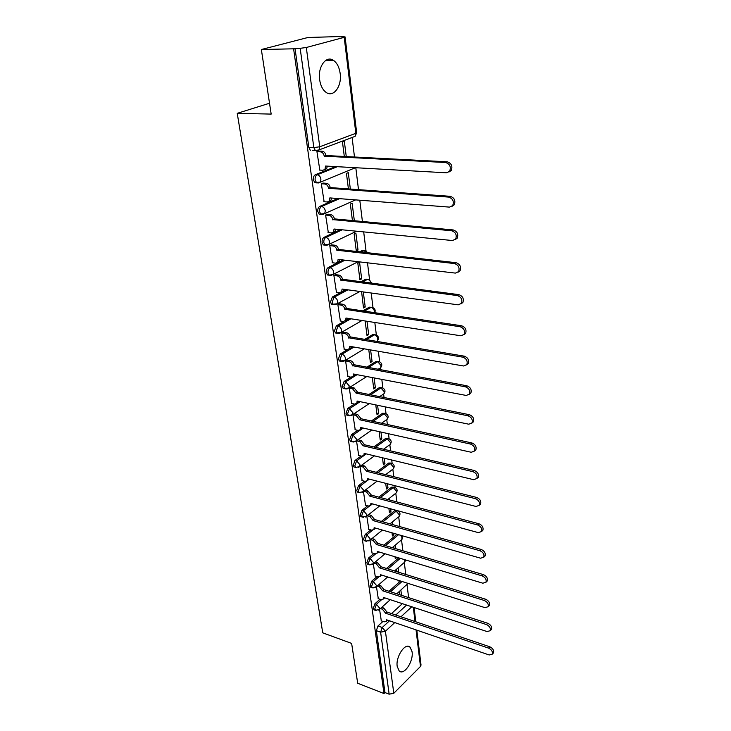 <?xml version="1.0" encoding="UTF-8"?>
<svg xmlns="http://www.w3.org/2000/svg" width="731" height="731" viewBox="0 0 731 731"><rect width="100%" height="100%" fill="white"/><g stroke="black" fill="none" stroke-linecap="round" stroke-linejoin="round"><path stroke-width="1.1" d="M412.083 651.787L410.082 647.154C405.413 642.11 395.535 656.676 397.198 666.389L399.153 670.903C403.941 675.937 413.673 661.381 412.083 651.787M340.162 73.411C339.303 67.371 337.128 63.058 333.647 60.481C326.355 54.907 317.583 66.722 319.63 79.67C320.525 85.6 322.663 89.822 326.035 92.334C333.446 97.981 342.081 86.221 340.162 73.411M379.992 599.256L374.893 603.788L373.239 608.494L374.601 610.056M376.995 576.622L371.759 581.136L370.078 585.869L371.522 587.496M373.934 553.513L368.552 558.009L366.852 562.769L367.501 564.186L368.78 564.35M370.818 529.92L365.272 534.388L363.554 539.176L364.239 540.657L365.546 540.839M367.647 505.825L361.936 510.265L360.191 515.081L360.913 516.634L362.247 516.817M364.422 481.199L358.519 485.622L356.755 490.464L357.514 492.091L358.884 492.283M361.132 456.043L355.028 460.439L353.237 465.318L354.042 467.018L355.449 467.219M357.797 430.34L351.456 434.698L349.646 439.605L350.496 441.387L351.931 441.597M354.398 404.051L347.81 408.391L345.973 413.326L346.869 415.19L348.349 415.4M350.944 377.169L344.082 381.481L342.227 386.443L343.168 388.408L344.685 388.627M347.453 349.674L340.271 353.959L338.38 358.958L339.385 361.013L340.948 361.233M343.981 321.503L336.361 325.807L334.46 330.823L335.511 332.989L337.119 333.208M346.229 289.604L332.367 296.996L330.439 302.04L331.554 304.315L333.208 304.535M343.287 259.989L328.283 267.5C326.803 268.487 326.145 270.178 326.318 272.581L327.506 274.975L329.215 275.185L328.027 272.791C327.863 270.397 328.511 268.697 329.992 267.71L344.986 260.19M340.472 229.644L324.098 237.301C322.59 238.251 321.932 239.96 322.106 242.409L323.367 244.931L325.14 245.132M337.886 198.53L319.812 206.37C318.277 207.284 317.61 209.002 317.793 211.506L319.127 214.156L320.918 214.366M335.63 166.604L315.417 174.682C313.864 175.559 313.179 177.286 313.371 179.844L314.787 182.64L316.55 182.878M408.62 597.62L407.03 584.69M405.778 574.456L404.316 562.541M402.872 550.79L401.538 539.944M399.903 526.622L398.706 516.89M396.869 501.923L395.809 493.352M395.087 487.458L394.868 485.676M393.762 476.685L392.858 469.32M392.127 463.381L391.715 459.991M390.592 450.881L389.842 444.786M389.111 438.792L388.49 433.73M387.357 424.492L386.763 419.731M386.023 413.682L385.191 406.865M384.04 397.509L383.62 394.128M382.87 388.024L381.81 379.389M380.641 369.895L380.412 367.976M379.654 361.808L378.356 351.264M376.355 335.017L374.82 322.481M372.993 307.623L371.202 293.003M369.557 279.607L367.492 262.822M366.03 250.952L363.691 231.901M362.43 221.639L359.798 200.212M358.528 189.877L355.805 167.728M354.517 157.238L352.095 137.483M339.732 36.852L343.479 36.742L345.087 36.925L344.2 37.336L306.298 47.497L319.749 146.767L355.842 133.307L344.2 37.336M261.36 49.525L293.606 48.813L384.003 693.536L357.687 683.257L351.629 643.417L322.755 632.845L237.237 113.332L271.174 114.091L261.36 49.525L307.925 37.491L339.696 36.55M416.816 630.159L421.038 665.073L420.48 666.444L393.808 693.28L389.157 694.185L384.981 692.559L376.337 630.661L377.973 625.983L382.943 621.432M391.514 613.583L402.342 603.66M384.981 692.559L384.003 693.536M312.502 150.449L315.353 150.577L313.846 147.616L300.167 48.319L306.298 47.497M300.167 48.319L293.606 48.813M318.917 151.061L316.934 151.637L319.831 170.104M350.377 189.302L348.276 172.635L346.448 173.384L348.449 189.174M323.276 183.088L321.32 183.719L324.125 201.738M353.53 220.908L354.316 220.543L352.132 203.218L350.332 204.022L352.452 220.808M327.534 214.357L325.606 215.033L328.329 232.622M354.316 220.543L352.397 220.369M358.026 250.029L355.896 233.107L354.124 233.957L356.271 250.907L358.026 250.029L356.134 249.828M331.682 244.876L329.791 245.598L332.431 262.767M361.662 278.849L359.57 262.301L357.825 263.197L359.926 279.772L361.662 278.849L359.78 278.612M335.739 274.682L333.875 275.45L336.443 292.217M361.598 291.696L363.499 307.979L365.208 307.02L363.344 306.746M339.696 303.804L337.868 304.608L340.372 320.991M343.57 332.258L341.761 333.108L344.2 349.107M365.144 320.982L366.999 335.566L368.68 334.57L366.834 334.268M347.353 360.072L345.571 360.95L347.956 376.593M368.771 349.61L370.416 362.549L372.07 361.516L370.242 361.187M351.054 387.256L349.299 388.179L351.62 403.466M372.317 377.58L373.76 388.947L375.387 387.869L373.578 387.512M354.672 413.847L352.945 414.797L355.211 429.746M375.78 404.919L377.032 414.769L378.64 413.664L376.84 413.28M356.5 440.83L358.72 455.459M379.17 431.637L380.23 440.053L381.82 438.911L380.038 438.509M359.999 466.387L362.156 480.614M382.477 457.77L383.364 464.797L384.935 463.628L383.163 463.198M363.435 491.488L365.518 505.24M385.712 483.337L386.434 489.03L387.978 487.833L386.224 487.376M366.798 516.059L368.808 529.335M388.883 508.347L389.44 512.76L390.966 511.536L389.23 511.06M370.087 540.108L372.033 552.938M391.98 532.817L392.392 536.006L393.89 534.754L392.172 534.26M373.313 563.665L375.186 576.046M395.023 556.766L395.279 558.786L396.759 557.515L395.051 556.995M376.465 586.728L378.283 598.689M397.993 580.222L398.103 581.108L398.815 580.478M388.993 591.251L400.515 581.017M386.461 568.462L398.733 557.89M383.921 545.189L397.024 534.26M381.381 521.413L394.639 510.722L397.883 510.996C400.195 512.376 400.606 514.185 399.117 516.424L399.373 514.907L396.193 511.143L382.934 521.852M378.832 497.126L391.706 487.12L394.959 487.403C397.326 488.801 397.746 490.638 396.211 492.904L396.485 491.314L393.269 487.522L380.403 497.546M376.31 472.308L388.718 463.025L391.971 463.317C394.402 464.733 394.822 466.588 393.241 468.891L393.534 467.228L390.29 463.408L377.89 472.701M373.806 446.943L385.657 438.426L388.929 438.719C391.414 440.153 391.834 442.036 390.208 444.375L390.528 442.63L387.247 438.783L375.405 447.317M371.348 421.001L382.532 413.289L385.813 413.6C388.362 415.044 388.791 416.962 387.11 419.338L387.448 417.511L384.131 413.636L372.956 421.348M368.954 394.466L379.343 387.622L382.633 387.933C385.237 389.404 385.676 391.341 383.939 393.762L384.305 391.843L380.952 387.933L370.571 394.795M366.642 367.318L376.081 361.388L379.371 361.708C382.057 363.197 382.496 365.171 380.696 367.629L381.098 365.619L377.708 361.681L368.278 367.62M351.154 347.463L352.324 346.768M364.458 339.522L372.746 334.579L376.045 334.899C378.795 336.406 379.243 338.416 377.388 340.92L377.817 338.809C377.37 336.671 376.227 335.355 374.391 334.844L366.112 339.796M340.098 320.955L343.442 321.476L349.254 318.524M362.448 311.068L369.338 307.166L372.636 307.495C375.085 308.656 375.761 310.447 374.647 312.877M360.675 281.901L365.856 279.141L369.155 279.461L371.777 283.345M359.232 252.012L362.293 250.477L365.591 250.797L368.04 252.981M358.245 221.338L362.649 221.74M269.529 103.245L237.237 113.332M346.293 156.836L344.338 141.311L342.474 142.015L344.338 156.745M379.553 609.325L381.308 620.866M401.52 595.317L400.871 590.155M398.614 572.227L398.066 567.896M395.645 548.652L395.206 545.18M393.89 534.754L393.707 533.31M392.611 524.575L392.282 521.998M390.966 511.536L390.628 508.813M389.513 499.967L389.303 498.341M387.978 487.833L387.476 483.785M386.343 474.821L386.26 474.181M384.935 463.628L384.25 458.2M381.82 438.911L380.952 432.039M378.64 413.664L377.589 405.294M375.387 387.869L374.135 377.927M372.07 361.516L370.608 349.921M368.68 334.57L366.999 321.265M365.208 307.02L363.307 291.934M396.997 510.75L394.639 510.722M394.018 487.157L391.706 487.12M390.984 463.079L388.718 463.025M387.878 438.481L385.657 438.426M384.698 413.362L382.532 413.289M381.454 387.704L379.343 387.622M378.128 361.479L376.081 361.388M374.729 334.688L372.746 334.579M371.257 307.294L369.338 307.166M367.693 279.279L365.856 279.141M364.056 250.623L362.293 250.477M360.219 221.292L358.647 221.146M295.013 48.438L308.838 147.397L310.346 150.348M390.774 523.232L390.875 524.081M393.707 546.441L393.927 548.149M396.595 569.175L396.915 571.706M399.418 591.461L399.839 594.769M319.456 170.076L322.956 170.286L324.966 169.345L325.569 166.038L446.54 172.808L449.647 171.246C451.201 166.86 449.867 163.954 445.627 162.52L324.244 156.178C323.705 153.638 322.444 152.194 320.452 151.847L322.152 151.207C324.144 151.555 325.405 152.989 325.935 155.529L447.235 161.807C451.456 163.241 452.8 166.138 451.237 170.515L448.925 172.041M318.524 151.043L322.152 151.207M327.333 166.138L326.647 168.678L324.728 169.619M316.943 151.683L320.452 151.847M324.29 156.489L325.98 155.84M323.787 201.71L327.25 201.984L329.288 201.052L329.845 197.909L449.574 207.12L452.708 205.566C454.161 201.354 452.818 198.53 448.688 197.096L328.557 188.287C328.027 185.802 326.784 184.376 324.811 183.993L326.483 183.307C328.447 183.682 329.699 185.107 330.22 187.584L450.259 196.328C454.39 197.763 455.724 200.577 454.28 204.781L452.096 206.279M316.377 182.622L317.062 182.668M322.919 183.061L326.483 183.307M331.591 198.046L330.942 200.34L329.105 201.281M321.329 183.755L324.811 183.993M328.594 188.589L330.266 187.894M328.009 232.586L331.445 232.933L333.51 232.001L334.03 229.013L452.535 240.536L455.687 239.01C457.039 234.962 455.696 232.211 451.667 230.768L332.769 219.62C332.249 217.198 331.015 215.782 329.06 215.371L330.704 214.631C332.66 215.042 333.884 216.458 334.405 218.88L453.22 229.945C457.24 231.389 458.584 234.13 457.231 238.178L455.185 239.631M327.196 214.32L330.704 214.631M335.739 229.178L335.136 231.243L333.373 232.184M325.615 215.06L329.06 215.371M332.806 219.921L334.442 219.181M332.139 262.731L335.538 263.142L337.631 262.228L338.106 259.386L455.413 273.102L458.584 271.612C459.845 267.701 458.511 265.033 454.572 263.58L336.872 250.212C336.37 247.846 335.145 246.438 333.208 245.991L334.825 245.214C336.763 245.653 337.978 247.06 338.48 249.426L456.098 262.712C460.027 264.156 461.362 266.824 460.101 270.726L458.173 272.142M331.371 244.839L334.825 245.214M339.787 259.578L339.23 261.433L337.53 262.356M329.791 245.625L333.208 245.991M336.909 250.505L338.526 249.719M336.169 292.181L339.531 292.647L341.651 291.751L342.09 289.047L458.218 304.845L461.407 303.383C462.586 299.628 461.243 297.014 457.396 295.571L340.884 280.092C340.39 277.762 339.184 276.373 337.265 275.898L338.855 275.084C340.774 275.55 341.971 276.948 342.474 279.26L458.904 294.648C462.741 296.101 464.075 298.705 462.897 302.46L461.078 303.831M335.447 274.646L338.855 275.084M343.744 289.266L343.223 290.911L341.596 291.833M333.875 275.468L337.265 275.898M340.92 280.375L342.51 279.544M347.6 318.268L347.124 319.721L345.571 320.598L345.982 318.022L460.959 335.794L464.158 334.378C465.254 330.75 463.92 328.21 460.155 326.748L344.804 309.268C344.31 306.993 343.122 305.613 341.222 305.11L342.793 304.251C344.685 304.754 345.882 306.134 346.366 308.4L461.636 325.788C465.391 327.241 466.725 329.782 465.62 333.409L463.902 334.743M339.422 303.767L342.793 304.251M347.124 319.721L345.553 320.626M337.868 304.617L341.222 305.11M344.84 309.542L346.403 308.683M351.364 346.604L350.935 347.874L349.418 348.76L349.784 346.33L463.628 365.993L466.835 364.614C467.858 361.114 466.533 358.629 462.851 357.167L348.632 337.777C348.148 335.556 346.969 334.177 345.087 333.656L346.631 332.76C348.513 333.281 349.692 334.652 350.167 336.872L464.304 356.171C467.977 357.623 469.302 360.1 468.279 363.599L466.643 364.897M343.305 332.212L346.631 332.76M343.945 349.062L347.262 349.646L350.935 347.874M341.761 333.108L345.087 333.656M348.669 338.051L350.204 337.146M347.709 376.547L350.99 377.178L353.155 376.337L353.493 373.998L466.232 395.453L469.439 394.119C470.398 390.738 469.083 388.307 465.473 386.836L352.369 365.637C351.903 363.462 350.734 362.101 348.87 361.543L350.387 360.621C352.251 361.169 353.42 362.53 353.886 364.705L466.908 385.804C470.508 387.266 471.824 389.687 470.865 393.068L469.311 394.329M347.106 360.027L350.387 360.621M355.047 374.29L354.654 375.396L353.192 376.273M345.58 360.95L348.87 361.543M352.406 365.902L353.923 364.97M351.383 403.421L354.636 404.097L356.81 403.284L357.13 401.045L468.781 424.208L471.979 422.92C472.884 419.649 471.568 417.273 468.032 415.802L356.07 393.132L352.561 388.819L354.06 387.859L357.56 392.163L469.448 414.724C472.975 416.195 474.291 418.561 473.386 421.833L471.906 423.048M350.816 387.211L354.06 387.859M358.638 401.356L356.874 403.165M349.317 388.161L352.561 388.819M356.07 393.132L357.56 392.163M354.983 429.7L358.208 430.431L360.383 429.636L360.685 427.498L471.267 452.279L474.465 451.036C475.305 447.865 473.999 445.544 470.536 444.073L359.643 419.758L356.18 415.482L357.651 414.486L361.114 418.762L471.924 442.959C475.388 444.43 476.694 446.751 475.844 449.912L474.428 451.1M354.434 413.792L357.651 414.486M362.156 427.827L360.474 429.472M352.963 414.779L356.18 415.482M359.643 419.758L361.114 418.762M358.501 455.404L361.69 456.181L363.883 455.413L364.157 453.375L473.688 479.691L476.886 478.494C477.672 475.433 476.374 473.158 472.975 471.678L363.143 445.8L359.716 441.561L361.16 440.537L364.586 444.777L474.346 470.536C477.736 472.016 479.043 474.282 478.248 477.343L476.886 478.494L478.248 477.343M357.98 439.797L361.16 440.537M365.591 453.713L363.992 455.203M356.527 440.811L359.716 441.561M363.143 445.8L364.586 444.777M361.936 480.559L365.107 481.382L367.3 480.642L367.556 478.686L476.055 506.473L479.244 505.322C479.993 502.361 478.695 500.132 475.36 498.643L366.56 471.276L363.17 467.072L364.605 466.022L367.985 470.225L476.713 497.464C480.039 498.953 481.336 501.174 480.587 504.143L479.353 505.231M361.543 465.263L364.605 466.022M368.945 479.043L367.428 480.386M360.109 466.305L363.17 467.072M366.56 471.276L367.985 470.225M365.308 505.176L368.451 506.035L370.644 505.322L370.882 503.458L478.366 532.634L481.546 531.538C482.25 528.659 480.971 526.475 477.69 524.986L369.904 496.203L366.551 492.036L367.958 490.958L371.311 495.125L479.024 523.78C482.296 525.269 483.575 527.453 482.871 530.331L481.747 531.355M365.125 490.209L367.958 490.958M372.225 503.823L370.791 505.03M363.709 491.287L366.551 492.036M369.904 496.203L371.311 495.125M368.607 529.281L371.723 530.176L373.916 529.491L374.135 527.7L480.632 558.21L483.803 557.168C484.461 554.372 483.182 552.234 479.975 550.735L373.185 520.609L369.859 516.47L371.257 515.373L374.574 519.503L481.281 549.502C484.489 550.991 485.768 553.139 485.11 555.925L484.077 556.903M368.607 514.633L371.257 515.373M375.442 528.074L374.427 529.08M367.218 515.73L369.859 516.47M373.185 520.609L374.574 519.503M371.832 552.874L374.921 553.815L377.123 553.157L377.324 551.439L482.844 583.21L486.005 582.214C486.627 579.509 485.357 577.399 482.195 575.9L376.392 544.494L373.102 540.392L374.473 539.268L377.763 543.361L483.493 574.648C486.645 576.147 487.915 578.248 487.285 580.953L486.353 581.876M372.015 538.546L374.473 539.268M378.585 551.823L377.68 552.691M370.635 539.661L373.102 540.392M376.392 544.494L377.763 543.361M374.994 575.991L378.064 576.96L380.257 576.33L380.449 574.685L485.009 607.662L488.153 606.712C488.737 604.08 487.476 602.015 484.379 600.507L379.535 567.877L376.282 563.811L377.635 562.669L380.878 566.726L485.649 599.228C488.747 600.736 490.008 602.801 489.423 605.423L488.564 606.291M375.332 561.956L377.635 562.669M381.655 575.069L380.851 575.818M373.98 563.098L376.282 563.811M379.535 567.877L380.878 566.726M378.091 598.625L381.134 599.63L383.327 599.036L383.501 597.455L487.12 631.575L490.254 630.679C490.803 628.121 489.56 626.092 486.508 624.576L382.605 590.785L379.389 586.755L380.723 585.586L383.939 589.615L487.76 623.278C490.812 624.786 492.054 626.814 491.506 629.364L490.72 630.186M378.567 584.891L380.723 585.586M384.661 597.839L383.958 598.47M377.233 586.061L379.389 586.755M382.605 590.785L383.939 589.615M381.125 620.811L384.14 621.843L386.334 621.277L386.498 619.76L489.194 654.976L492.31 654.126C492.831 651.641 491.588 649.64 488.591 648.123L385.621 613.227L382.432 609.225L383.748 608.037L386.937 612.039L489.825 646.798C492.831 648.306 494.065 650.307 493.544 652.792L492.822 653.56M381.737 607.36L383.748 608.037M387.604 620.135L387.001 620.665M380.422 608.548L382.432 609.225M385.621 613.227L386.937 612.039M376.182 610.568L374.765 609.014L376.428 604.299L381.545 599.74M374.893 603.788L376.428 604.299L379.608 608.11L378.64 610.102M373.121 587.989L372.234 587.724L371.622 586.372L373.294 581.629L378.567 577.07M371.759 581.136L373.294 581.629L376.511 585.467L375.469 587.541M369.996 564.935L369.054 564.67L368.406 563.254L370.105 558.484L375.551 553.934M368.552 558.009L370.105 558.484L373.349 562.349L373.121 563.82L372.225 564.524M366.807 541.388L365.802 541.123L365.125 539.642L366.843 534.845L372.49 530.286M365.272 534.388L366.843 534.845L370.114 538.747L369.877 540.282L368.908 541.013M363.563 517.347L362.494 517.082L361.772 515.529L363.517 510.704L369.393 506.126M361.936 510.265L363.517 510.704L366.825 514.633L366.569 516.241L365.509 517M360.246 492.785L359.104 492.52L358.345 490.894L360.109 486.033L366.304 481.391M358.519 485.622L360.109 486.033L363.453 489.998L363.179 491.689L362.037 492.466M356.856 467.685L355.65 467.42L354.846 465.711L356.637 460.832L366.286 453.887M355.028 460.439L356.637 460.832L360.008 464.825L359.716 466.597L358.482 467.401M353.402 442.027L352.114 441.771L351.273 439.98L353.082 435.073L363.225 428.064M351.456 434.698L353.082 435.073L356.49 439.093L356.18 440.957L354.846 441.789M349.875 415.802L348.504 415.546L347.609 413.673L349.445 408.739L360.145 401.675M347.81 408.391L349.445 408.739L352.899 412.787L352.552 414.742L351.118 415.601M346.266 388.983L344.813 388.737L343.872 386.772L345.736 381.81L357.066 374.674M344.082 381.481L345.736 381.81L349.217 385.886L348.851 387.942L347.307 388.819M342.583 361.553L341.048 361.315L340.052 359.259L341.934 354.261L353.978 347.051M340.271 353.959L341.934 354.261C343.798 354.809 344.977 356.18 345.461 358.373L345.059 360.529L343.396 361.425M338.809 333.482L337.192 333.272L336.132 331.106L338.042 326.081L350.926 318.78M336.361 325.807L338.042 326.081C339.933 326.593 341.121 327.981 341.605 330.229L341.185 332.495L339.394 333.4M334.953 304.763L333.254 304.571L332.13 302.287L334.067 297.234L347.91 289.832M332.367 296.996L334.067 297.234C335.968 297.727 337.174 299.125 337.667 301.419L337.21 303.804L335.291 304.717M328.283 267.5L329.992 267.71C331.911 268.176 333.126 269.575 333.638 271.923L333.144 274.445L331.097 275.349M326.985 245.26L325.094 245.113L323.833 242.591C323.659 240.143 324.317 238.434 325.825 237.474L342.19 229.808M324.098 237.301L325.825 237.474C327.762 237.913 328.987 239.329 329.507 241.723L328.977 244.382L326.775 245.287M322.28 214.494L320.872 214.311L319.529 211.652C319.346 209.148 320.023 207.43 321.549 206.507L339.613 198.658M319.812 206.37L321.549 206.507C323.513 206.919 324.756 208.344 325.277 210.793L324.701 213.598L322.654 214.521M355.403 167.71L318.305 182.997L316.55 182.759L315.125 179.954C314.942 177.395 315.618 175.678 317.172 174.791L337.375 166.695M315.417 174.682L317.172 174.791C319.155 175.157 320.406 176.6 320.946 179.104L320.324 182.065L314.787 182.64M377.973 625.983L382.249 627.481L389.504 620.793M395.763 615.018L406.573 605.049M411.772 606.767L400.99 616.781M394.749 622.584L385.411 631.264L393.808 693.28M420.48 666.444L416.049 629.894M415.034 621.533L413.307 607.269M390.509 591.745L402.023 581.492M387.997 568.937L400.259 558.347M385.465 545.646L398.559 534.699M367.72 480.331L369.31 479.134M364.111 311.315L371.001 307.413C372.856 307.888 374.007 309.222 374.455 311.406L374.363 312.831M362.357 282.12L367.529 279.352C369.347 279.79 370.507 281.079 371.01 283.244M360.922 252.195L363.983 250.66L366.898 252.853M359.954 221.493L361.434 221.621M353.594 168.45L355.659 167.719M354.343 168.139L353.813 168.459M331.015 275.359L329.215 275.194L333.144 274.445L358.08 261.716M376.693 341.56L377.388 340.92L376.41 341.514M379.352 368.488L377.927 369.393M382.688 394.594L379.654 396.622M385.95 420.142L381.545 423.222M389.139 445.152L383.547 449.227M392.245 469.64L385.648 474.647M395.288 493.626L387.814 499.511M398.267 517.119L390.025 523.844M401.173 540.136L402.205 538.025L400.78 535.339M404.024 562.696L404.755 562.066L404.709 559.69M406.811 584.809L407.724 583.283M353.831 136.825L355.12 136.341L356.664 132.713L345.087 36.925M317.08 150.833L315.353 150.577L319.072 149.892L317.08 150.833M308.838 147.397L313.846 147.616L319.749 146.767L319.072 149.892L355.12 136.341L355.842 133.307L356.664 132.713M376.337 630.661L380.613 632.169L382.249 627.481L385.411 631.264L380.613 632.169L389.157 694.185M325.615 166.348L326.291 166.074M324.244 156.178L325.935 155.529M445.627 162.52L447.235 161.807M329.891 198.211L330.485 197.955M328.557 188.287L330.22 187.584M448.688 197.096L450.259 196.328M334.067 229.315L334.588 229.068M332.769 219.62L334.405 218.88M451.667 230.768L453.22 229.945M338.142 259.669L338.608 259.441M336.872 250.212L338.48 249.426M454.572 263.58L456.098 262.712M340.884 280.092L342.474 279.26M457.396 295.571L458.904 294.648M344.804 309.268L346.366 308.4M460.155 326.748L461.636 325.788M348.632 337.777L350.167 336.872M462.851 357.167L464.304 356.171M352.369 365.637L353.886 364.705M465.473 386.836L466.908 385.804M356.034 392.876L357.523 391.907M468.032 415.802L469.448 414.724M359.606 419.503L361.077 418.507M470.536 444.073L471.924 442.959M363.106 445.554L364.55 444.53M472.975 471.678L474.346 470.536M366.523 471.038L367.958 469.978M475.36 498.643L476.713 497.464M369.877 495.965L371.284 494.887M477.69 524.986L479.024 523.78M373.157 520.371L374.537 519.266M479.975 550.735L481.281 549.502M376.364 544.266L377.726 543.133M482.195 575.9L483.493 574.648M379.499 567.658L380.851 566.507M484.379 600.507L485.649 599.228M382.578 590.575L383.912 589.396M486.508 624.576L487.76 623.278M385.593 613.017L386.909 611.82M488.591 648.123L489.825 646.798M407.587 646.268L410.082 647.154M325.423 60.6L333.647 60.481M319.127 214.156L324.701 213.598L355.613 199.892M323.367 244.931L328.977 244.382L356.591 231.206M327.506 274.975L329.215 275.194M331.554 304.315L337.21 303.804L359.935 291.468M335.511 332.989L341.185 332.495L362.046 320.498M339.385 361.013L345.059 360.529L364.34 348.842M343.168 388.408L344.813 388.737L348.851 387.942L366.761 376.52M346.869 415.19L348.504 415.546L352.552 414.742L369.274 403.567M350.496 441.387L352.114 441.771L356.18 440.957L371.851 430.002M354.042 467.018L355.65 467.42L359.716 466.597L374.464 455.852M357.514 492.091L359.104 492.52L363.179 491.689L377.095 481.126M360.913 516.634L362.494 517.082L366.569 516.241L379.745 505.861M364.239 540.657L365.802 541.123L369.877 540.282L382.395 530.066M367.501 564.186L369.054 564.67L373.121 563.82L385.036 553.76M370.699 587.231L372.234 587.724L376.301 586.874L387.668 576.96M373.824 609.8L375.35 610.312L379.407 609.462L390.272 599.685M392.273 547.656L401.959 539.478L402.562 535.841M394.539 570.966L404.755 562.066L405.614 559.955M396.823 593.791L408.017 583.384M415.802 621.789L414.084 607.525M324.966 169.345L326.647 168.678M449.647 171.246L451.237 170.515M329.288 201.052L330.942 200.34M452.708 205.566L454.28 204.781M333.51 232.001L335.136 231.243M455.687 239.01L457.231 238.178M337.631 262.228L339.23 261.433M458.584 271.612L460.101 270.726M341.651 291.751L343.223 290.911M461.407 303.383L462.897 302.46M464.158 334.378L465.62 333.409M466.835 364.614L468.279 363.599M353.155 376.337L354.654 375.396M469.439 394.119L470.865 393.068M356.81 403.284L358.291 402.306M471.979 422.92L473.386 421.833M360.383 429.636L361.845 428.622M474.465 451.036L475.844 449.912M363.883 455.413L365.317 454.38M367.3 480.642L368.716 479.573M479.244 505.322L480.587 504.143M370.644 505.322L372.042 504.235M481.546 531.538L482.871 530.331M373.916 529.491L375.295 528.376M483.803 557.168L485.11 555.925M377.123 553.157L378.484 552.015M486.005 582.214L487.285 580.953M380.257 576.33L381.6 575.169M488.153 606.712L489.423 605.423M383.327 599.036L384.652 597.857M490.254 630.679L491.506 629.364M386.334 621.277L387.585 620.135M492.31 654.126L493.544 652.792"/></g></svg>
